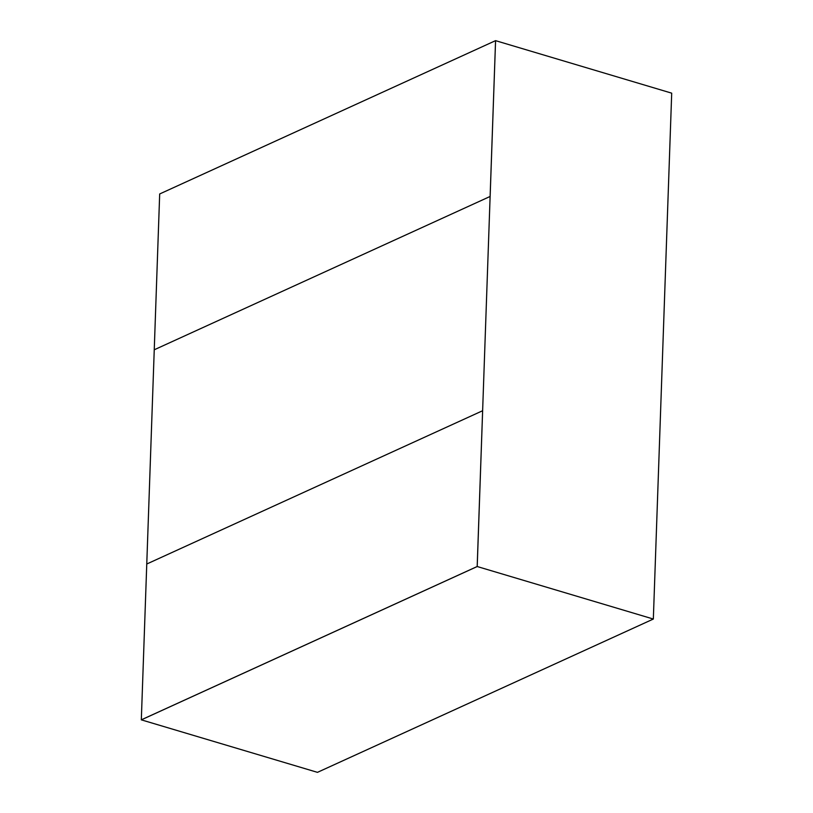 <?xml version="1.0" encoding="UTF-8"?>
<svg xmlns="http://www.w3.org/2000/svg" width="813" height="813" viewBox="0 0 813 813"><rect width="100%" height="100%" fill="white"/><g stroke="black" fill="none" stroke-linecap="round" stroke-linejoin="round"><path stroke-width="1.22" d="M495.574 40.65L490.137 196.472L495.564 40.65L671.701 93.16L653.337 619.039L317.456 772.35L141.34 719.851L477.211 566.529L482.637 410.717L477.201 566.529L141.32 719.84L154.246 349.783L490.117 196.461L154.246 349.783L159.683 193.961L495.564 40.65L477.18 566.519L141.299 719.84M482.658 410.717L146.747 564.019M653.337 619.039L477.211 566.529"/></g></svg>
